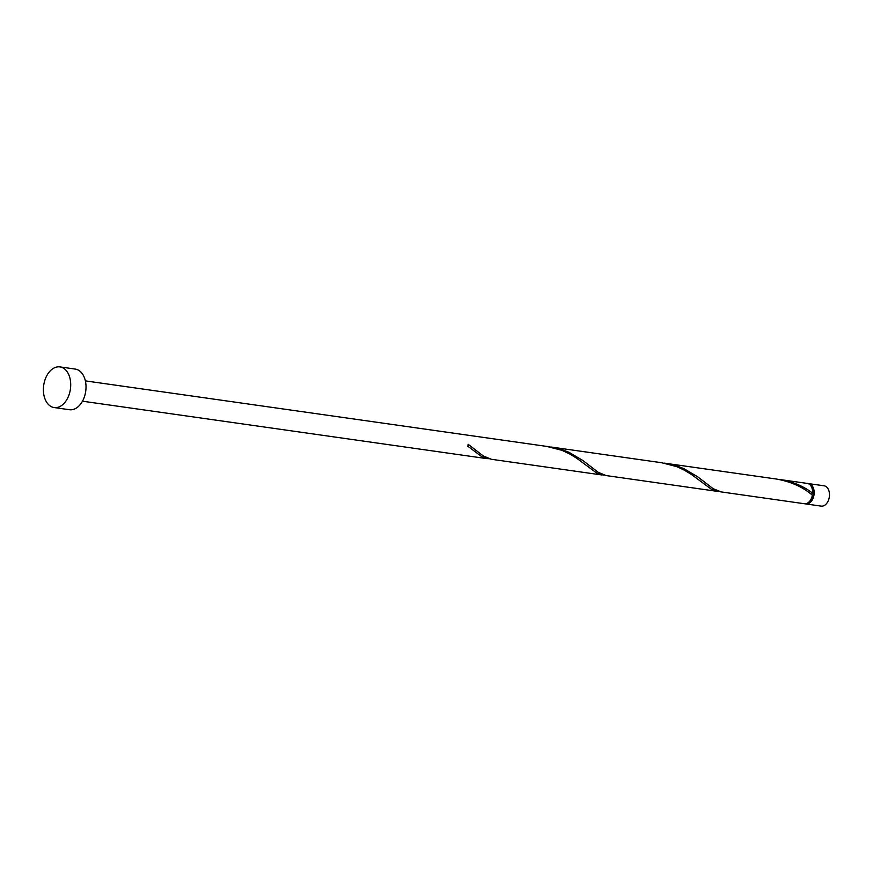 <?xml version="1.0" encoding="UTF-8"?>
<svg xmlns="http://www.w3.org/2000/svg" width="873" height="873" viewBox="0 0 873 873"><rect width="100%" height="100%" fill="white"/><g stroke="black" fill="none" stroke-linecap="round" stroke-linejoin="round"><path stroke-width="1.31" d="M823.883 485.781A10.258 6.744 98.1 0 1 824.09 485.803A10.258 6.744 98.1 0 1 829.35 496.748A10.258 6.744 98.1 0 1 821.417 506.144A10.258 6.744 98.1 0 1 821.209 506.122A10.258 6.744 98.1 0 1 821.002 506.089M805.135 503.765A10.258 6.744 -81.9 0 0 805.899 503.95A10.258 6.744 -81.9 0 0 806.106 503.972A10.258 6.744 -81.9 0 0 814.04 494.576A10.258 6.744 -81.9 0 0 808.78 483.631A10.258 6.744 -81.9 0 0 808.573 483.598A10.258 6.744 -81.9 0 0 808.005 483.587M808.114 502.695A9.232 6.067 -81.9 0 0 813.352 494.642A9.232 6.067 -81.9 0 0 810.559 485.443M74.827 369.028A20.526 13.488 98.1 0 1 75.253 369.083A20.526 13.488 98.1 0 1 85.761 390.973A20.526 13.488 98.1 0 1 69.895 409.764A20.526 13.488 98.1 0 1 69.48 409.721L54.17 407.549A20.526 13.488 98.1 0 1 43.65 385.648A20.526 13.488 98.1 0 1 59.517 366.856A20.526 13.488 98.1 0 1 59.942 366.9A20.526 13.488 98.1 0 1 70.451 388.801A20.526 13.488 98.1 0 1 54.584 407.593A20.526 13.488 98.1 0 1 54.17 407.549M546.814 446.419L561.917 450.326L569.611 453.916L576.562 458.139L596.903 473.21L603.985 475.141M491.324 459.263L483.347 455.99L468.103 444.248A10.258 6.744 -81.9 0 1 467.852 446.278L482.071 456.895L489.153 458.827M811.988 494.915A1.026 0.677 98.1 0 1 812.621 493.18A10.258 6.744 -81.9 0 0 807.252 483.413A10.258 6.744 -81.9 0 0 807.034 483.38M812.621 493.18C803.651 486.196 792.826 481.656 780.167 479.572L779.109 479.441M807.252 483.413L780.167 479.572M804.153 503.688A10.258 6.744 -81.9 0 0 804.36 503.732A10.258 6.744 -81.9 0 0 804.579 503.754A10.258 6.744 -81.9 0 0 812.37 495.209C802.953 487.058 790.993 481.667 776.49 479.048L664.277 463.127M721 491.881L713.034 488.607L697.778 476.865L683.777 468.594L675.713 465.516L666.11 463.367M661.658 462.734L676.75 466.64L684.454 470.231L691.405 474.454L711.746 489.524L718.828 491.455M606.168 475.578L598.191 472.304L582.935 460.551L568.945 452.279L560.87 449.202L549.433 446.823M824.09 485.803L808.78 483.631M75.253 369.083L59.942 366.9M547.6 446.529L85.379 380.879M662.443 462.843L551.267 447.052M804.36 503.732L720.64 491.837M716.973 491.313L605.797 475.523M602.13 475.01L490.964 459.22M487.298 458.696L82.488 401.198M821.209 506.122L805.899 503.95"/></g></svg>
